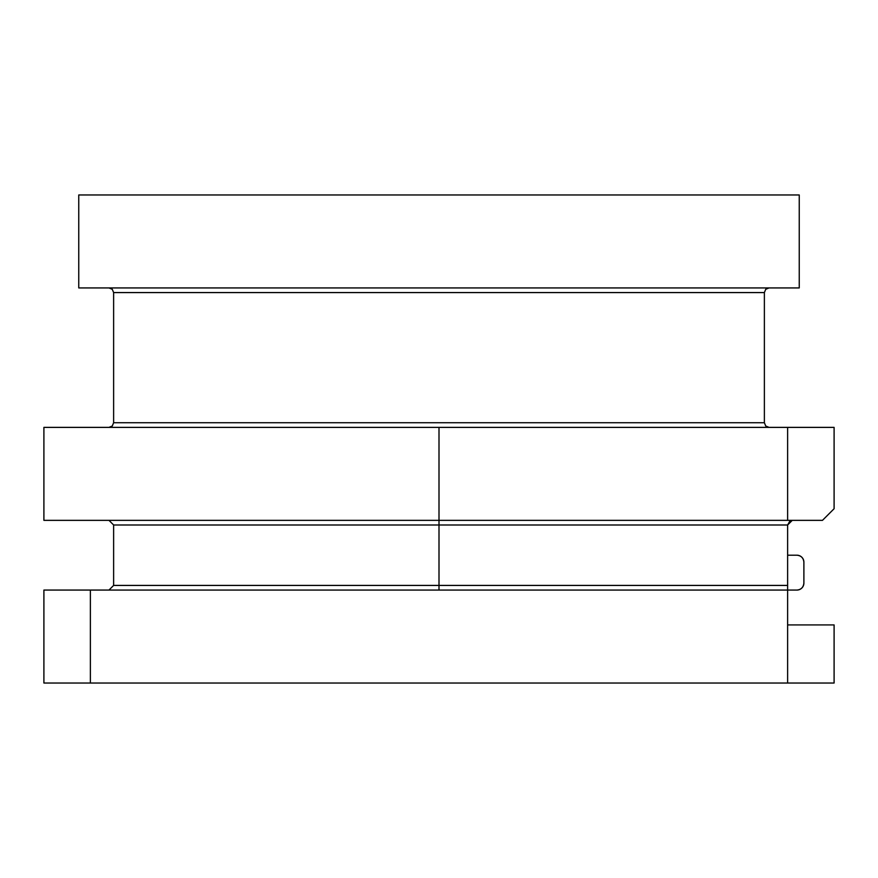 <?xml version="1.0" encoding="UTF-8"?>
<svg xmlns="http://www.w3.org/2000/svg" width="878" height="878" viewBox="0 0 878 878"><rect width="100%" height="100%" fill="white"/><g stroke="black" fill="none" stroke-linecap="round" stroke-linejoin="round"><path stroke-width="1.32" d="M43.9 427.377L834.1 427.377L834.1 508.724L822.477 520.347L43.9 520.347L43.9 427.377M799.243 194.971L78.757 194.971L78.757 287.929L799.243 287.929L799.243 194.971M769.029 427.377L765.737 426.017L764.376 422.735L764.376 292.583L765.737 289.29L769.029 287.929M796.917 555.203A6.969 6.969 0 0 1 803.886 562.183L803.886 583.091A6.969 6.969 0 0 1 796.917 590.071A6.969 6.969 0 0 0 803.886 583.091C803.425 587.338 801.098 589.665 796.917 590.071L787.621 590.071L787.621 624.927L834.1 624.927L834.1 683.029L43.9 683.029L43.9 590.071L787.621 590.071L787.621 555.203L796.917 555.203C801.12 555.631 803.447 557.958 803.886 562.183A6.969 6.969 0 0 0 796.917 555.203M789.937 520.983L787.621 524.989L792.263 520.347M787.621 555.203L787.621 524.989L113.624 524.989L108.971 520.347M764.376 292.583L113.624 292.583L112.263 289.29L108.971 287.929M113.624 292.583L113.624 422.735L764.376 422.735M787.621 427.377L787.621 520.347M439 427.377L439 585.417L787.621 585.417M113.624 524.989L113.624 585.417L439 585.417L439 590.071M787.621 683.029L787.621 624.927M90.379 590.071L90.379 683.029M113.624 422.735L112.263 426.017L108.971 427.377M113.624 585.417L108.971 590.071"/></g></svg>
